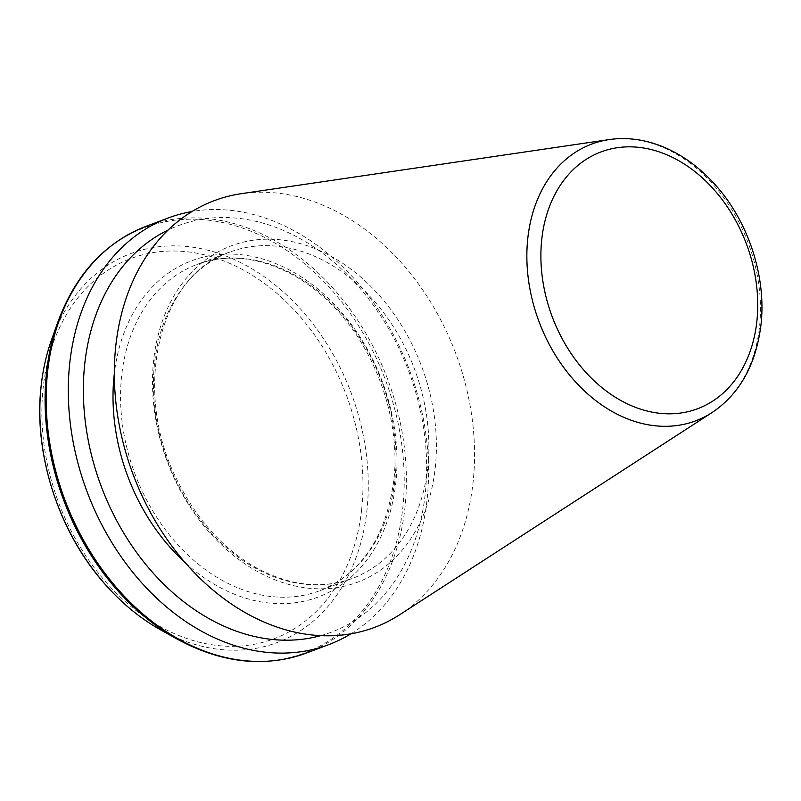<?xml version="1.0" encoding="UTF-8"?>
<svg xmlns="http://www.w3.org/2000/svg" width="801" height="801" viewBox="0 0 801 801"><rect width="100%" height="100%" fill="white"/><g stroke="black" fill="none" stroke-linecap="round" stroke-linejoin="round"><path stroke-width="0.6" stroke-dasharray="4 3" d="M399.859 614.617A227.925 172.275 69.4 0 0 473.091 482.192A227.925 172.275 69.4 0 0 241.301 193.682M320.8 635.614A217.201 164.175 69.4 0 0 425.251 493.837A217.201 164.175 69.4 0 0 349.576 276.926A217.201 164.175 69.4 0 0 168.04 230.057M350.938 633.781A227.925 172.275 69.4 0 0 427.083 499.524A227.925 172.275 69.4 0 0 191.9 211.554M435.253 467.754A179.664 135.8 69.4 0 0 239.659 243.073A179.664 135.8 69.4 0 0 208.36 531.183A179.664 135.8 69.4 0 0 435.253 467.754M427.764 467.394A174.298 131.744 69.4 0 0 370.953 297.451A174.298 131.744 69.4 0 0 229.697 252.135A174.298 131.744 69.4 0 0 167.85 461.676A174.298 131.744 69.4 0 0 352.57 578.352A174.298 131.744 69.4 0 0 427.764 467.394M394.903 479.769A174.298 131.744 69.4 0 0 338.092 309.827A174.298 131.744 69.4 0 0 196.846 264.51A174.298 131.744 69.4 0 0 134.989 474.052A174.298 131.744 69.4 0 0 319.719 590.727A174.298 131.744 69.4 0 0 394.903 479.769M185.502 562.963A179.664 135.8 69.4 0 0 395.824 482.613A179.664 135.8 69.4 0 0 273.562 262.708A179.664 135.8 69.4 0 0 114.293 373.917M306.643 652.955A227.925 172.275 69.4 0 0 387.524 378.933A227.925 172.275 69.4 0 0 145.962 226.363M57.832 322.122A227.204 171.734 -110.6 0 1 284.826 249.161A227.204 171.734 -110.6 0 1 395.964 544.209A227.204 171.734 -110.6 0 1 177.241 639.138M160.701 629.906A207.799 157.066 69.4 0 0 360.73 543.088A207.799 157.066 69.4 0 0 259.093 273.251A207.799 157.066 69.4 0 0 51.484 339.964M361.662 509.446A203.154 153.552 -110.6 0 1 181.987 636.755A203.154 153.552 -110.6 0 1 43.164 387.874A203.154 153.552 -110.6 0 1 222.848 260.565A203.154 153.552 -110.6 0 1 361.662 509.446M609.201 139.574A147.825 111.729 -110.6 0 1 759.528 326.688A147.825 111.729 -110.6 0 1 712.029 412.575M229.697 252.135C160.06 273.922 130.223 389.867 177.852 481.531C197.557 520.67 223.89 549.526 256.841 568.119C290.573 586.012 322.483 589.416 352.57 578.352L319.719 590.727C361.111 573.987 385.802 537.341 393.782 480.79C401.051 420.175 375.649 348.095 331.594 304.58C319.028 291.944 305.612 281.772 291.324 274.052C258.002 256.761 226.503 253.577 196.846 264.51L229.697 252.135"/><path stroke-width="1.2" d="M609.201 139.574L241.301 193.682A227.925 172.275 69.4 0 0 133.206 474.733A227.925 172.275 69.4 0 0 399.859 614.617L712.029 412.575A147.825 111.729 -110.6 0 1 539.093 321.842A147.825 111.729 -110.6 0 1 609.201 139.574C627.283 136.971 645.626 139.544 664.229 147.314C683.193 155.384 700.344 168.05 715.704 185.301C748.615 221.967 766.527 277.286 760.95 325.016C755.964 364.775 739.663 393.962 712.029 412.575M168.04 230.057A217.201 164.175 69.4 0 0 101.357 486.728A217.201 164.175 69.4 0 0 320.8 635.614M191.9 211.554A227.925 172.275 69.4 0 0 168.08 218.032A227.925 172.275 69.4 0 0 69.757 363.133A227.925 172.275 69.4 0 0 144.04 585.361A227.925 172.275 69.4 0 0 328.76 644.625A227.925 172.275 69.4 0 0 350.938 633.781M114.293 373.917A179.664 135.8 69.4 0 0 185.502 562.963M168.08 218.032L145.962 226.363A227.925 172.275 69.4 0 0 47.629 371.464A227.925 172.275 69.4 0 0 121.922 593.691A227.925 172.275 69.4 0 0 306.643 652.955L328.76 644.625M160.701 629.906C139.524 618.062 120.27 602.022 102.918 581.796C57.742 529.741 33.372 452.495 41.121 386.062C42.894 369.782 46.358 354.422 51.484 339.964A207.799 157.066 69.4 0 0 41.171 385.872A207.799 157.066 69.4 0 0 160.701 629.906L177.241 639.138A227.204 171.734 -110.6 0 1 46.548 372.305A227.204 171.734 -110.6 0 1 57.832 322.122C75.504 274.423 104.881 242.503 145.962 226.363M541.766 239.279A137.201 103.699 69.4 0 0 635.513 407.359A137.201 103.699 69.4 0 0 756.855 321.381A137.201 103.699 69.4 0 0 663.108 153.301A137.201 103.699 69.4 0 0 541.766 239.279M51.484 339.964L57.832 322.122M177.241 639.138C221.987 663.328 265.121 667.934 306.643 652.955"/></g></svg>
